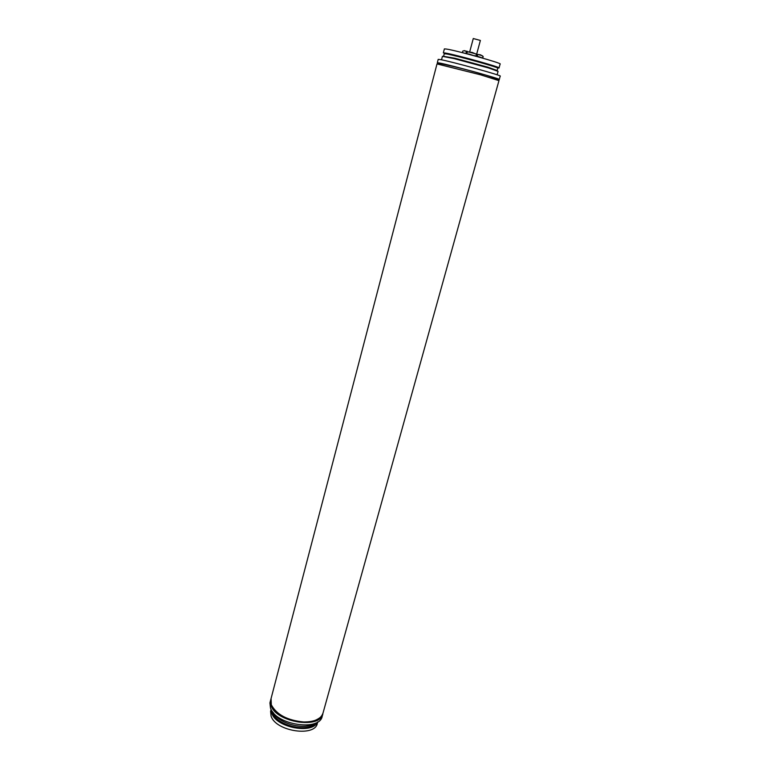 <?xml version="1.0" encoding="UTF-8"?>
<svg xmlns="http://www.w3.org/2000/svg" width="770" height="770" viewBox="0 0 770 770"><rect width="100%" height="100%" fill="white"/><g stroke="black" fill="none" stroke-linecap="round" stroke-linejoin="round"><path stroke-width="1.16" d="M473.281 38.529L480.384 40.444L476.794 53.688M444.357 49.001L443.337 52.87L445.349 53.043C455.32 54.564 502.387 67.683 499.018 67.991L497.304 67.866M444.242 53.813L446.205 53.9C455.802 55.382 501.02 67.981 497.795 68.27L497.189 70.436M444.29 56.441L455.128 58.299L487.939 67.202L497.17 70.513M442.423 56.345L454.348 58.674L488.498 67.943L498.084 71.369L497.122 74.815M438.178 59.425L440.392 59.598C451.355 61.475 503.946 76.047 500.202 76.163L499.287 79.445M438.688 63.419L437.322 62.726L439.497 63.005C450.421 64.978 502.974 79.512 499.268 79.522L498.075 79.416M444.377 48.905L446.398 49.049C456.408 50.454 503.522 63.631 500.115 64.054L499.047 67.904M271.194 709.565L271.81 713.27C275.958 727.554 312.659 734.532 317.49 722.058M272.378 711.461L272.801 712.895C276.488 725.484 308.01 732.992 315.517 723.107M273.206 712.529L274.341 714.271C281.166 724.204 303.958 729.768 313.736 723.906L314.266 723.607M270.799 699.506L269.933 702.885L270.482 707.996C275.544 725.225 320.849 731.789 322.284 715.715M270.549 700.507L271.117 705.599C276.141 722.645 321.071 729.373 322.9 713.559M271.107 709.391L270.588 711.384L271.079 716.042C275.622 731.615 316.066 737.39 317.413 722.847L317.654 721.952M482.732 58.145L483.185 56.499L480.538 54.843L476.543 54.285L472.116 52.398L467.342 51.85L464.762 50.676L462.78 51.061L462.356 52.649M466.399 51.629L465.879 53.553M464.021 53.072L462.808 52.764M462.886 52.745L465.532 53.457M467.342 51.85L466.822 53.794M476.543 54.285L476.004 56.258M473.425 55.546L467.515 53.977M468.574 53.91L473.974 55.7M475.398 56.085L474.917 55.584M477.621 54.593L477.092 56.556M483.06 56.412L482.597 58.106M477.891 56.441L481.645 57.683L477.592 56.518M482.482 55.921L483.146 56.46M464.031 50.676L482.049 55.604M497.728 79.223C506.063 80.455 452 65.383 440.498 63.294M437.004 63.92L480.557 74.805L498.96 80.638L323.159 712.548C321.398 718.795 314.94 721.942 303.775 721.981C287.46 720.422 276.642 714.695 271.319 704.8L271.079 698.506M440.344 63.265C438.236 62.87 437.803 62.919 439.044 63.429M469.719 51.782L473.281 38.51M271.3 704.935L270.761 699.709L437.023 63.852L439.632 63.477C449.959 65.344 495.331 76.326 498.989 80.581M271.492 705.435C276.719 717.727 304.843 729.46 320.455 717.284M443.664 55.998L444.261 53.727M441.518 59.819L442.452 56.268M437.322 62.726L438.207 59.338M455.128 58.299L454.348 58.674M487.939 67.202L488.498 67.943M466.899 51.109L466.197 51.436"/></g></svg>
